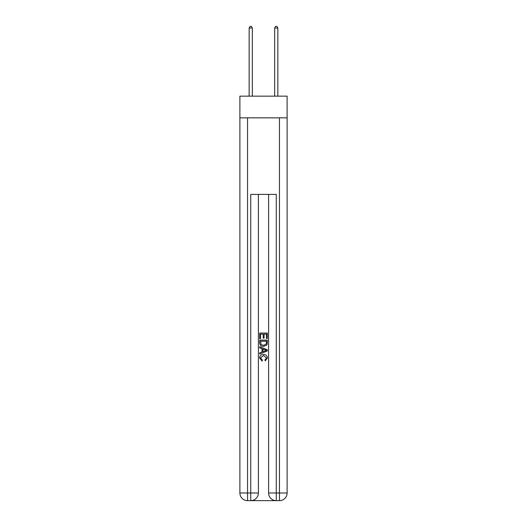 <?xml version="1.0" encoding="UTF-8"?>
<svg xmlns="http://www.w3.org/2000/svg" width="527" height="527" viewBox="0 0 527 527"><rect width="100%" height="100%" fill="white"/><g stroke="black" fill="none" stroke-linecap="round" stroke-linejoin="round"><path stroke-width="0.79" d="M287.11 117.844L287.11 96.151L239.89 96.151L239.89 117.844L287.11 117.844L287.11 492.995L279.448 492.995L279.448 117.844M251.313 500.65L275.687 500.65M276.26 500.65L276.26 492.995L268.605 492.995A7.655 7.655 0 0 0 276.26 500.65L279.448 500.65L279.448 492.995L276.26 492.995L276.26 194.404L250.74 194.404L250.74 492.995L239.89 492.995L239.89 117.844M258.395 194.404L258.395 492.995A7.655 7.655 0 0 1 250.74 500.65L247.552 500.65A7.655 7.655 0 0 1 239.89 492.995M268.605 492.995L268.605 194.404M279.448 500.65A7.655 7.655 0 0 0 287.11 492.995M259.673 338.644L259.673 333.051L267.327 333.051L267.327 338.446L266.445 338.446L266.445 334.131L264.086 334.131L264.086 338.15L263.204 338.15L263.204 334.131L260.555 334.131L260.555 338.644L259.673 338.644M259.673 342.86L259.673 340.113L267.327 340.113L267.215 344.085L266.669 345.198L263.54 346.397C261.096 346.41 259.804 345.225 259.673 342.86M260.555 341.193L261.096 344.579L263.559 345.317L266.287 344.012L266.445 341.193L260.555 341.193M259.673 347.873L259.673 346.726L267.327 349.763L267.327 350.982L259.673 354.019L259.673 352.879L262.024 352.003L262.024 348.742L259.673 347.873M265.028 349.849L262.914 349.065L262.914 351.68L266.445 350.376L265.028 349.849M260.457 357.892L262.374 360.04L262.123 361.12L259.574 357.998C259.778 355.646 261.109 354.46 263.559 354.447C265.911 354.5 267.202 355.672 267.426 357.971L265.2 360.923L264.969 359.842L266.543 357.919L263.559 355.527L260.457 357.892M252.334 96.151L252.334 28.01L249.146 28.01L249.146 96.151M249.146 28.01L250.101 26.35L251.379 26.35L252.334 28.01M277.854 96.151L277.854 28.01L274.666 28.01L274.666 96.151M274.666 28.01L275.621 26.35L276.899 26.35L277.854 28.01M247.552 117.844L247.552 500.65M258.395 492.995L250.74 492.995L250.74 500.65"/></g></svg>
